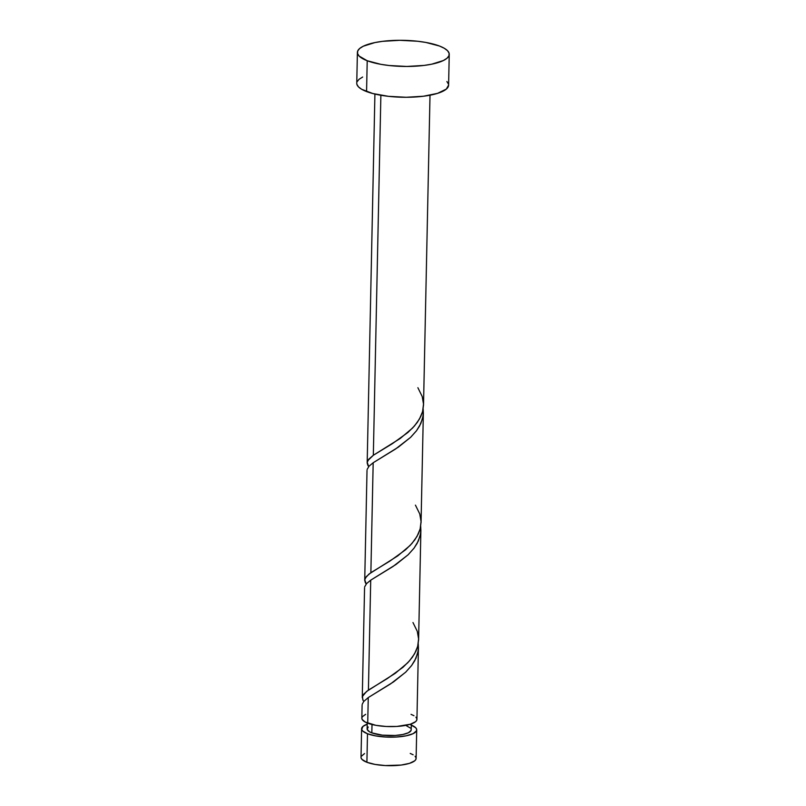 <?xml version="1.0" encoding="UTF-8"?>
<svg xmlns="http://www.w3.org/2000/svg" width="806" height="806" viewBox="0 0 806 806"><rect width="100%" height="100%" fill="white"/><g stroke="black" fill="none" stroke-linecap="round" stroke-linejoin="round"><path stroke-width="1.21" d="M411.302 725.098A27.555 7.828 -178.8 0 1 416.712 729.904A27.555 7.828 -178.8 0 1 398.093 736.906A27.555 7.828 -178.8 0 1 367.496 733.752A27.555 7.828 -178.8 0 1 361.612 728.755A27.555 7.828 -178.8 0 1 367.224 724.171L362.972 726.397L361.692 729.4L362.629 730.931L367.496 733.752L366.901 762.275L367.496 733.752L375.667 735.898L385.883 737.037L396.602 737.016L406.184 735.818L413.186 733.631L416.521 730.79L416.631 729.259L415.695 727.727L410.828 724.906M361.612 728.755L361.017 757.277A27.555 7.828 1.2 0 0 366.901 762.275L362.035 759.453L361.098 757.922M367.244 723.002L367.123 728.866A22.044 6.267 1.2 0 0 371.828 732.866L372.009 724.503L371.828 732.866L382.316 735.153L395.111 735.475L402.778 734.518L408.38 732.765L411.05 730.498L411.141 729.269M367.214 60.742A45.932 13.047 -178.8 0 1 357.401 52.41A45.932 13.047 -178.8 0 1 388.442 40.743A45.932 13.047 -178.8 0 1 439.431 46.013A45.932 13.047 -178.8 0 1 449.244 54.334A45.932 13.047 -178.8 0 1 418.203 66.011A45.932 13.047 -178.8 0 1 367.214 60.742L366.569 91.562L367.214 60.742L359.103 56.047L357.542 53.498L357.733 50.949L359.667 48.481L363.294 46.214L374.951 42.567L382.538 41.338L399.796 40.3L417.579 41.247L425.82 42.436L439.431 46.013L444.277 48.259L447.542 50.707L449.113 53.256L448.922 55.805L446.977 58.274L443.35 60.541L431.694 64.188L424.107 65.417L406.849 66.455L389.066 65.508L380.825 64.319L367.214 60.742M357.401 52.41L356.756 83.24A45.932 13.047 1.2 0 0 366.569 91.562A45.932 13.047 1.2 0 0 417.558 96.831A45.932 13.047 1.2 0 0 448.599 85.164L449.244 54.334M367.748 465.143L367.193 462.553L367.778 460.639L373.329 455.269L380.875 95.259L373.329 455.269L400.219 438.464L412.642 427.966L417.317 422.354L420.803 416.45L422.787 410.859L423.523 404.622M367.193 463.198L367.193 462.553M368.765 466.694L368.12 465.797M362.196 704.343L363.667 701.542L368.261 697.573L367.717 723.183L368.261 697.573L390.537 683.901L405.62 672.234L411.604 665.534L415.896 658.391L418.143 650.946L418.243 643.833L418.425 647.994L417.71 653.162L414.707 660.759L411.534 665.625L405.771 672.083L393.509 681.916L368.261 697.573M362.106 705.139L361.834 718.186A27.555 7.828 1.2 0 0 367.717 723.183A27.555 7.828 1.2 0 0 398.315 726.337A27.555 7.828 1.2 0 0 416.934 719.345L418.425 647.994M364.675 586.818L366.589 583.584L370.72 580.159L368.413 690.087L370.72 580.159L393.006 566.487L408.078 554.82L414.072 548.12L418.354 540.977L420.611 533.542L420.702 526.419L420.883 530.58L420.168 535.748L417.165 543.345L413.992 548.221L408.229 554.669L395.968 564.502L370.72 580.159M362.841 699.991L362.478 696.364L366.629 691.407L395.303 673.282L407.725 662.794L412.4 657.182L415.886 651.278L417.861 645.687L418.606 639.45M364.564 587.725L362.267 697.553M412.974 622.544L417.307 631.39L418.596 638.946L417.659 646.483L414.556 653.827L409.529 660.799L402.99 667.287L387.485 678.461L368.413 690.087L363.818 694.057L362.297 697.18L363.194 700.605M367.143 469.404L369.047 466.18L373.178 462.745L370.871 572.673L373.178 462.745L395.464 449.073L410.536 437.406L416.531 430.706L420.813 423.563L423.069 416.128L423.16 409.005L423.351 413.166L422.626 418.334L419.624 425.931L416.45 430.807L410.697 437.255L398.426 447.088L373.178 462.745M365.289 582.557L364.735 579.967L365.32 578.053L368.977 574.073L397.761 555.868L410.183 545.38L414.858 539.768L418.344 533.864L420.329 528.273L421.064 522.036M364.735 580.612L364.735 579.967M366.307 584.108L365.662 583.212M418.596 640.095L420.883 530.58M421.054 522.681L423.351 413.166M365.652 714.328L362.327 716.756L361.834 718.086L362.146 719.426L365.138 722.015L375.888 725.329L386.104 726.478L396.824 726.448L410.304 724.262L415.574 721.702L416.742 720.221L416.853 718.69L415.916 717.159M413.952 715.698L411.05 714.348M446.897 81.527L448.458 84.076M448.599 85.104L446.333 89.093L437.547 93.355L423.462 96.236L406.204 97.274L388.421 96.327L372.795 93.526L361.723 89.315L358.458 86.867L356.887 84.318M357.078 81.769L359.023 79.31L362.65 77.033M410.385 728.05L406.496 725.793M368.211 726.982L367.183 729.39L369.511 731.788L371.828 732.866A22.044 6.267 1.2 0 0 396.31 735.394A22.044 6.267 1.2 0 0 411.201 729.793L411.332 723.919M410.234 753.439L413.135 754.789M415.1 756.25L416.037 757.781L415.926 759.312L414.758 760.793L409.488 763.353L401.035 765.075L385.288 765.559L375.062 764.42L366.901 762.275A27.555 7.828 1.2 0 0 397.499 765.428A27.555 7.828 1.2 0 0 416.118 758.436L416.712 729.904M361.209 756.391L364.544 753.56M417.891 387.716L422.223 396.562L423.513 404.118L422.576 411.665L419.473 418.999L414.455 425.981L407.907 432.469L392.411 443.632L373.329 455.269L368.735 459.239L367.214 462.352L368.685 466.593M415.433 505.13L419.765 513.976L421.054 521.532L420.117 529.068L417.014 536.413L411.997 543.395L405.448 549.873L389.953 561.047L370.871 572.673L366.277 576.643L364.755 579.766L366.216 584.007M374.911 94.05L367.183 462.815M367.022 470.311L364.725 580.229M430.011 95.209L423.513 405.267"/></g></svg>
